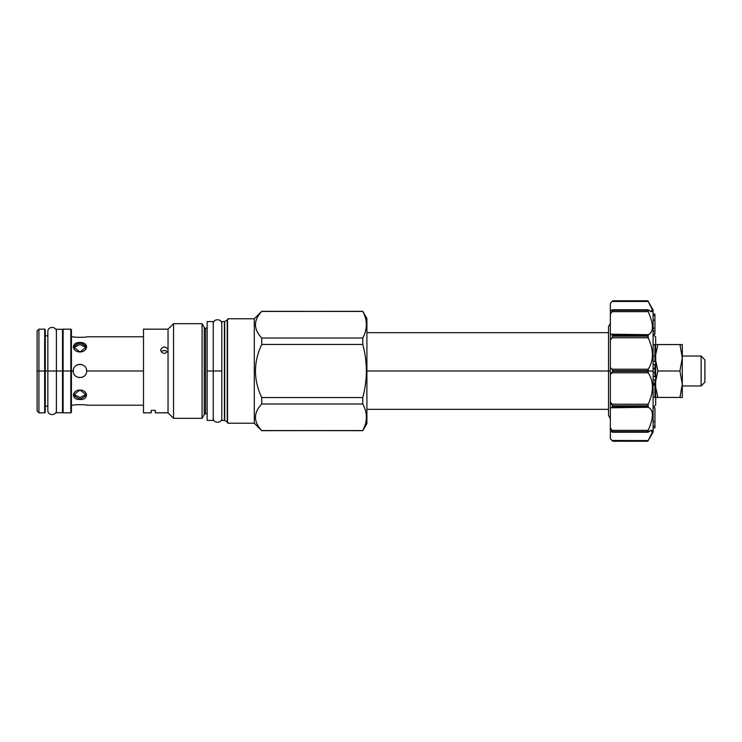 <?xml version="1.0" encoding="UTF-8"?>
<svg xmlns="http://www.w3.org/2000/svg" width="742" height="742" viewBox="0 0 742 742"><rect width="100%" height="100%" fill="white"/><g stroke="black" fill="none" stroke-linecap="round" stroke-linejoin="round"><path stroke-width="1.11" d="M44.678 371L38.936 371L38.936 412.84L44.678 412.84L45.281 412.227L45.281 371L38.936 371L38.936 329.16L44.678 329.16L44.678 412.84L44.678 371L38.936 371L38.936 329.16L37.1 330.997L37.1 371L43.203 371L37.1 371L43.203 371L37.1 371L38.936 371L38.936 412.84L37.1 411.003L37.1 371L44.678 371L44.678 329.16L45.281 329.773L45.281 371L44.678 371M143.494 336.794L86.629 336.794C87.037 337.508 72.911 337.508 73.319 336.794L71.427 336.794L71.427 371L70.815 371L70.815 412.84L71.427 412.227L71.427 371L63.116 371L63.116 412.84L62.504 412.227M47.85 335.82L45.281 335.82L45.281 371L63.116 371L63.116 412.84L70.815 412.84L70.815 371L63.116 371L63.116 329.16L63.116 371L62.504 371L63.116 371L62.504 371L62.504 329.281L62.504 412.719L62.504 371L62.504 412.719L56.401 412.719L56.401 371L62.504 371L58.841 371L62.504 371L62.504 329.281L56.401 329.281L56.401 371L45.281 371M62.504 329.773L63.116 329.16L70.815 329.16L70.815 371L63.116 371L71.427 371L70.815 371L70.815 329.16L71.427 329.773L71.427 371L73.319 371C72.911 362.411 87.037 362.411 86.629 371C87.037 379.589 72.911 379.589 73.319 371C72.911 362.411 87.037 362.411 86.629 371L143.494 371L86.629 371C87.037 379.589 72.911 379.589 73.319 371L71.427 371M37.1 371L38.936 371L37.1 371M73.319 405.206C72.911 404.492 87.037 404.492 86.629 405.206C87.037 404.492 72.911 404.492 73.319 405.206L71.427 405.206M79.978 397.489L86.499 394.215L79.978 397.489L79.978 399.428L86.629 395.189L79.978 390.014L73.319 395.189L79.978 399.428L79.978 397.489L73.458 394.215L79.978 397.489L79.978 399.428L79.978 397.489M81.963 377.353L82.529 377.149M82.612 377.112L83.169 376.843L82.612 377.112M86.499 347.785L79.978 344.511L73.458 347.785L79.978 344.511L79.978 342.572L73.319 346.811L79.978 351.986L86.629 346.811L79.978 342.572L79.978 344.511L86.499 347.785M73.319 346.393L79.978 342.248L86.629 346.393M79.978 342.572L79.978 344.214L79.978 342.572C71.39 341.774 71.39 351.773 79.978 351.986C88.567 351.773 88.567 341.774 79.978 342.572M78.429 377.474L79.338 377.622L78.429 377.474M81.843 377.39L82.381 377.205L81.843 377.39M76.788 365.157L77.316 364.897L76.788 365.157M77.446 364.841L78.003 364.647L77.446 364.841M78.847 364.443L79.579 364.359L78.847 364.443M80.377 364.359L81.11 364.443L80.377 364.359M261.731 311.325L254.283 318.782L254.283 423.218L254.283 318.782L261.731 311.325L254.283 318.782L227.896 318.782L254.283 318.782L227.896 318.782L254.283 318.782L261.731 311.325L362.782 311.445L261.731 311.445C253.393 320.294 253.393 329.142 261.731 337.99L261.731 344.455C253.393 362.152 253.393 379.848 261.731 397.545L261.731 404.01C253.393 412.858 253.393 421.706 261.731 430.555L254.283 423.218L261.731 430.675L254.283 423.218L227.896 423.218L254.283 423.218L227.896 423.218L254.283 423.218L261.731 430.555C253.393 421.706 253.393 412.858 261.731 404.01L362.782 404.01L261.731 404.01L261.731 397.545C253.393 379.848 253.393 362.152 261.731 344.455L362.782 344.455L261.731 344.455L261.731 337.99C253.393 329.142 253.393 320.294 261.731 311.445L362.782 311.325L366.91 318.476L366.91 423.524L362.782 430.675L366.91 423.524L362.782 430.675L366.91 423.524L366.91 318.476L362.782 311.325M167.942 412.821L167.34 412.765L167.942 412.821M164.78 412.663L163.555 412.673M160.949 412.802L168.044 412.83L173.545 418.33L202.084 418.33L204.273 414.546L204.273 327.454L202.084 323.67L202.084 418.33L204.273 414.546L204.273 327.454L202.084 323.67L202.084 418.33L173.545 418.33L202.084 418.33L204.273 414.546A1.465 1.465 0 0 1 205.534 413.813L205.534 328.187A1.465 1.465 0 0 1 204.273 327.454A1.465 1.465 0 0 0 205.534 328.187L207.139 328.187L207.139 371L221.793 371L213.242 371L221.793 371L213.242 371L213.242 326.962M160.921 412.812L155.338 412.84L155.338 410.382L155.338 412.84L168.044 412.83L173.545 418.33L168.165 412.96L173.545 418.33L202.084 418.33L204.273 414.546A1.465 1.465 0 0 1 205.534 413.813L207.139 413.813L205.534 413.813L205.534 328.187L207.139 328.187M143.494 412.84L151.192 412.84L151.192 410.382L155.338 410.382L151.192 410.382L151.192 412.84L143.494 412.84L151.192 412.84L143.494 412.84L143.494 329.16L168.044 329.16L173.545 323.67L202.084 323.67L173.545 323.67L173.545 418.33L173.545 323.67L202.084 323.67L204.273 327.454L202.084 323.67L173.545 323.67L168.044 329.16L168.044 412.83L168.044 350.91C165.021 354.416 162.535 354.138 160.597 350.085C162.535 346.217 165.021 345.939 168.044 349.259L168.044 350.91C165.021 354.416 162.535 354.138 160.597 350.085C162.535 346.217 165.021 345.939 168.044 349.259L168.044 329.16L173.545 323.67L168.044 329.16L143.494 329.16L168.044 329.16L143.494 329.16L143.494 412.84M221.793 321.592L221.793 420.408L224.409 420.408L224.409 321.592L221.793 321.592L224.409 321.592L224.409 420.408L221.793 420.408L224.409 420.408A0.612 0.612 180 0 1 224.715 420.491L227.228 421.948L227.228 320.052L227.228 421.948L227.228 320.052L227.228 421.948L224.715 420.491L224.715 321.509L227.228 320.052L224.715 321.509A0.612 0.612 0 0 1 224.409 321.592A0.612 0.612 0 0 0 224.715 321.509L227.228 320.052A0.612 0.612 0 0 0 227.534 319.524L227.534 422.476A0.612 0.612 0 0 0 227.228 421.948A0.612 0.612 0 0 1 227.534 422.476L227.534 319.524A0.612 0.612 0 0 1 227.228 320.052L224.715 321.509L224.715 420.491A0.612 0.612 180 0 0 224.409 420.408L221.793 420.408L221.793 321.592L224.409 321.592L221.793 321.592M227.534 319.524L227.534 422.476M362.782 430.675L261.731 430.555L362.782 430.555C367.559 421.706 367.559 412.858 362.782 404.01L362.782 397.545L261.731 397.545L362.782 397.545C367.559 379.848 367.559 362.152 362.782 344.455L362.782 337.99L261.731 337.99L362.782 337.99C367.559 329.142 367.559 320.294 362.782 311.445C367.559 320.294 367.559 329.142 362.782 337.99L362.782 344.455C367.559 362.152 367.559 379.848 362.782 397.545L362.782 404.01C367.559 412.858 367.559 421.706 362.782 430.555L261.731 430.675M167.497 351.977A3.784 3.283 0 0 0 161.264 351.977A3.784 3.283 0 0 1 167.497 351.977M655.678 344.557L655.678 371L654.936 371L655.678 371L655.678 404.956L653.108 407.525L654.936 407.868L654.936 427.911L653.108 427.911L653.108 309.924L648.202 301.447C653.813 311.204 653.813 314.014 648.202 309.878L648.202 311.659C653.813 324.421 653.813 332.091 648.202 334.688L648.202 337.768C653.813 350.113 653.813 360.593 648.202 369.219L648.202 372.781C653.813 381.407 653.813 391.887 648.202 404.232L648.202 407.312C653.813 409.909 653.813 417.579 648.202 430.341L648.202 432.122C653.813 427.986 653.813 430.796 648.202 440.553L647.822 441.24L648.202 440.553L612.057 440.47M653.108 334.475L655.678 337.044L655.678 371M682.306 356.039L701.116 356.039L701.116 385.961L701.116 378.754L701.116 385.961L682.306 385.961L701.116 385.961L682.306 385.961L701.116 385.961L704.9 382.176L701.116 385.961L704.9 382.176L701.116 385.961L701.116 356.039L682.306 356.039M701.116 363.246L701.116 356.039L704.9 359.824L704.9 382.176L704.9 359.824L701.116 356.039L704.9 359.824L701.116 356.039L701.116 363.246M704.9 360.371L704.9 359.824L704.9 360.371M679.941 397.443L682.306 384.226L682.306 397.443L655.548 397.443L657.913 397.443L655.548 397.443L657.913 397.443L655.678 387.12L657.913 397.443L679.941 397.443L682.306 384.226L679.941 371L657.913 371L657.477 369.627L657.913 371L655.678 381.323L657.913 371L655.678 360.677L657.913 371L679.941 371L682.306 357.774L682.306 397.443L682.306 384.226L682.306 397.443L680.609 397.443M682.306 357.774L682.306 344.557L679.941 344.557L680.386 345.957L679.941 344.557L682.306 344.557L679.941 344.557L682.306 344.557L682.306 357.82L679.941 344.557L655.548 344.557L657.913 344.557L655.678 354.88L657.913 344.557L679.941 344.557L682.306 357.774L682.306 384.226L679.941 371L682.306 357.774M682.306 345.039L682.306 354.991L682.306 345.039M682.269 382.779L682.297 383.438L682.269 382.779M682.25 359.685L682.176 360.705L682.25 359.685M682.25 386.128L682.176 387.148L682.25 386.128M657.913 397.443L657.468 396.043L657.913 397.443M682.269 356.345L682.297 357.004L682.269 356.345M653.108 371L612.799 370.638L612.131 369.219L648.202 369.219L647.822 370.638L612.799 370.638L612.799 371.362L647.822 371.362L648.202 372.781C653.813 381.407 653.813 391.887 648.202 404.232L612.131 404.232L610.351 401.914L610.351 334.206L648.202 334.688L647.822 335.57L612.799 335.57L612.131 334.688L648.202 334.688C653.813 332.091 653.813 324.421 648.202 311.659L612.131 311.659L610.351 314.061L610.351 310.666L612.799 309.998L610.351 310.666L610.351 303.293L612.131 301.447L610.351 303.293L612.131 301.447L648.202 301.447L652.06 309.201L651.634 311.761L648.202 309.878L612.799 309.998L647.822 310.351L648.202 311.659L612.131 311.659L612.799 310.351L647.822 310.351L612.799 309.998L610.351 314.061L610.351 334.206L612.131 334.688L612.799 336.191L647.822 336.191L648.202 337.768C653.813 350.113 653.813 360.593 648.202 369.219L612.131 369.219L610.351 367.605L612.131 369.219L612.799 371.362L653.108 371L653.108 432.076L647.822 441.24L612.799 441.24L610.351 438.707L611.881 440.294M612.131 432.122L647.822 432.002L612.799 431.649L612.131 430.341L648.202 430.341L647.822 431.649L612.799 431.649L648.202 432.122L651.634 430.239L652.06 432.799L647.822 441.24L612.799 441.24L610.351 438.791L610.351 431.334L612.799 432.002L610.351 431.334L610.351 401.914L612.799 406.43L647.822 406.43L647.822 405.809L612.799 405.809L612.131 404.232L648.202 404.232L637.601 404.232L648.202 404.232L647.822 405.809L612.799 405.809L612.131 407.312L610.351 407.794L610.351 427.939L612.131 430.341L648.202 430.341C653.813 417.579 653.813 409.909 648.202 407.312L612.131 407.312L612.799 406.43L647.822 406.43L648.202 407.312L610.351 407.794L610.351 310.666M649.064 334.299L649.76 333.844M650.892 332.657L651.291 332.026M651.643 331.294L651.949 330.44M648.666 312.716L648.452 312.234M648.684 439.681L649.333 438.513M651.263 434.756L651.587 434.024M651.949 433.124L652.162 432.484M650.947 423.2L651.253 422.161L650.947 423.2M651.634 420.733L651.94 419.36L651.634 420.733M612.131 372.781L610.351 374.395L612.799 371.362L612.131 372.781L648.202 372.781L612.131 372.781M654.936 383.169L653.108 383.169L654.936 383.169L654.936 379.774L653.108 379.774L654.936 379.774L654.936 397.322L653.108 397.322L654.936 397.322L654.936 385.061L653.108 385.061L654.936 385.061L654.936 383.994L653.108 383.994L654.936 383.994M612.131 337.768L610.351 340.086L612.131 337.768L648.202 337.768L612.131 337.768L612.799 336.191L647.822 336.191L647.822 335.57L612.799 335.57L612.131 337.768M652.32 310.11L652.162 309.516M651.94 308.848L651.624 308.069M651.161 307.021L650.817 306.316M649.083 334.29L649.584 333.974M651.652 331.275L651.93 330.496M637.601 334.688L648.202 334.688L637.601 334.688M648.202 440.553L612.131 440.553L610.351 438.707L612.799 441.24L647.822 441.24L648.202 440.553M648.202 301.447L647.822 300.76L612.799 300.76L647.822 300.76L612.799 300.76L612.131 301.447L648.202 301.447M653.108 376.732L654.936 376.732L653.108 376.732M653.108 364.359L654.936 364.359L654.936 376.732L653.108 376.593L654.936 376.593L654.936 372.577L653.108 372.577L654.936 372.577L654.936 368.588L653.108 368.588L654.936 368.588L653.108 368.486L654.936 368.486L654.936 364.359L653.108 364.359M653.108 361.484L654.936 361.484L653.108 361.484M653.108 344.566L654.936 344.566L654.936 361.484L654.936 356.086L653.108 356.086L654.936 356.086L654.936 344.566L653.108 344.566M654.936 328.168L654.936 334.132L653.108 334.132L654.936 334.132L653.108 334.076L654.936 334.076L654.936 331.275L653.108 331.275L654.936 331.275L654.936 320.173L654.936 328.168L653.108 328.168L654.936 328.168M654.936 315.517L654.936 320.173L653.108 320.173L654.936 320.173L654.936 315.517L653.108 315.517L654.936 315.517L654.936 314.089L654.936 315.517M653.108 314.089L654.936 314.089L653.108 314.089M653.108 407.868L654.936 407.868L654.936 421.725L653.108 421.725L654.936 421.725L654.936 426.168L653.108 426.168L654.936 426.168L654.936 427.8L653.108 427.8L654.936 427.911L653.108 427.911M653.108 427.837L654.936 427.837L653.108 427.874M213.242 413.813L213.242 371L213.242 420.408L207.139 420.408L207.139 371L213.242 371L213.242 321.592L207.139 321.592L207.139 415.038M208.354 371L210.802 371L208.354 371M610.351 371L366.91 371L610.351 371M56.401 335.82L56.401 410.391C56.55 415.965 47.664 415.91 47.85 410.391L47.85 331.609C47.664 326.09 56.55 326.035 56.401 331.609L56.401 407.339M86.629 336.794C87.037 337.508 72.911 337.508 73.319 336.794M79.978 390.014C71.39 390.227 71.39 400.226 79.978 399.428C88.567 400.226 88.567 390.227 79.978 390.014M657.913 344.557L657.245 344.557M610.351 431.334L610.351 427.939L612.799 432.002M610.351 303.293L612.799 300.76L610.351 303.293M612.799 309.998L612.131 309.878M52.849 371L56.401 371L52.849 371M224.715 420.491L227.228 421.948L224.715 420.491M227.534 422.857L228.267 422.857L227.534 422.857L227.534 319.143L228.267 319.143M647.952 432.243L612.567 432.243M612.567 309.757L647.952 309.757M213.242 418.089L213.242 418.089C212.991 423.608 222.043 423.608 221.793 418.089L221.793 418.089M221.793 323.911C222.043 318.392 212.991 318.392 213.242 323.911L213.242 323.911M610.351 323.215L608.523 326.73L608.523 415.27L610.351 418.785M143.494 405.206L86.629 405.206M205.534 413.813L207.139 413.813L205.534 413.813M45.281 406.18L47.85 406.18M366.91 332.648L608.523 332.648M366.91 409.352L608.523 409.352"/></g></svg>
